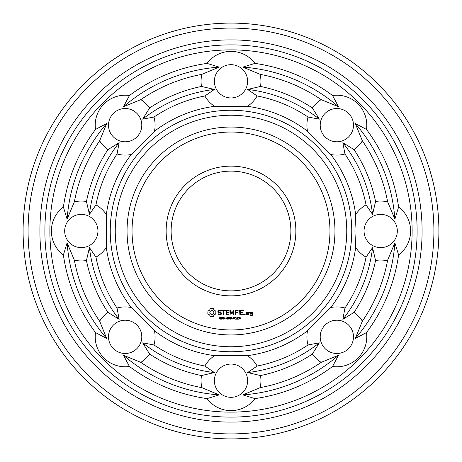 <?xml version="1.0" encoding="UTF-8"?>
<svg xmlns="http://www.w3.org/2000/svg" width="462" height="462" viewBox="0 0 462 462"><rect width="100%" height="100%" fill="white"/><g stroke="black" fill="none" stroke-linecap="round" stroke-linejoin="round"><path stroke-width="0.35" stroke-dasharray="2.31 1.73" d="M334.95 231A103.95 103.95 0 0 1 179.025 321.021A103.95 103.95 0 0 1 179.025 140.979A103.95 103.95 0 0 1 334.95 231M397.32 231A16.632 16.632 0 0 1 372.372 245.403A16.632 16.632 0 0 1 372.372 216.597A16.632 16.632 0 0 1 397.32 231M348.608 348.608A16.632 16.632 0 0 1 320.778 341.152A16.632 16.632 0 0 1 341.152 320.778A16.632 16.632 0 0 1 348.608 348.608M231 397.32A16.632 16.632 0 0 1 216.597 372.372A16.632 16.632 0 0 1 245.403 372.372A16.632 16.632 0 0 1 231 397.32M113.392 348.608A16.632 16.632 0 0 1 120.848 320.778A16.632 16.632 0 0 1 141.222 341.152A16.632 16.632 0 0 1 113.392 348.608M64.68 231A16.632 16.632 0 0 1 89.628 216.597A16.632 16.632 0 0 1 89.628 245.403A16.632 16.632 0 0 1 64.68 231M113.392 113.392A16.632 16.632 0 0 1 141.222 120.848A16.632 16.632 0 0 1 120.848 141.222A16.632 16.632 0 0 1 113.392 113.392M231 64.68A16.632 16.632 0 0 1 245.403 89.628A16.632 16.632 0 0 1 216.597 89.628A16.632 16.632 0 0 1 231 64.68M348.608 113.392A16.632 16.632 0 0 1 341.152 141.222A16.632 16.632 0 0 1 320.778 120.848A16.632 16.632 0 0 1 348.608 113.392M211.082 308.466L210.383 308.668L209.517 310.193L207.992 311.053L207.79 313.265L207.992 313.993L209.517 314.859L210.383 316.378L212.595 316.58L213.317 316.378L214.183 314.859L215.702 313.993L215.904 311.781L215.702 311.053L214.183 310.193L213.317 308.668L211.082 308.466M218.988 310.245L217.92 310.874L217.92 312.202L220.784 313.213L220.784 313.912L219.213 314.31L218.399 313.837L218.145 314.276L220.241 314.807L221.292 314.2L221.292 312.861L218.428 311.844L218.428 311.157L219.999 310.759L220.813 311.226L221.067 310.793L220.126 310.245L218.988 310.245M221.159 318.555L220.68 319.138L219.548 319.023L219.548 318.676L220.322 318.953L220.865 318.595L219.693 317.989L219.779 317.186L221.073 317.163L221.073 317.492L220.339 317.255L219.848 317.59L221.159 318.555M222.967 317.694L222.528 318.318L221.881 318.37L221.604 319.15L221.604 317.059L222.719 317.192L222.967 317.694M221.72 310.499L223.238 310.753L223.493 314.807L223.741 310.753L225.254 310.499L221.72 310.499M228.702 310.245L225.93 310.499L226.178 314.807L228.967 314.558L226.438 314.31L226.438 312.78L228.465 312.526L226.438 312.272L226.438 310.753L228.702 310.753L228.702 310.245M224.925 319.15L223.591 317.279L223.331 319.15L223.331 317.059L223.764 317.059L224.665 318.768L224.925 317.059L224.925 319.15M226.293 318.358L225.416 318.11L226.293 318.358M228.274 318.555L227.795 319.138L226.663 319.023L226.663 318.676L227.443 318.953L227.985 318.595L226.813 317.989L226.9 317.186L228.193 317.163L228.193 317.492L227.46 317.255L226.969 317.59L228.274 318.555M230.088 317.694L229.649 318.318L228.996 318.37L228.719 319.15L228.719 317.059L229.839 317.192L230.088 317.694M233.737 310.245L231.936 313.045L230.359 310.377L229.88 310.499L230.134 314.807L230.388 311.428L231.936 313.796L233.489 311.423L233.489 314.541L233.997 314.541L233.737 310.245M238.08 310.499L235.043 310.499L235.297 314.807L235.545 312.78L237.572 312.526L235.545 312.277L235.545 310.753L238.08 310.499M232.178 319.15L231.121 318.318L230.729 318.318L230.451 319.15L230.451 317.059L231.757 317.354L231.393 318.237L232.178 319.15M233.125 318.358L232.247 318.11L233.125 318.358M234.973 318.104L234.8 318.93L233.703 318.924L233.703 317.284L234.8 317.29L234.973 318.104M236.683 319.15L235.556 319.15L235.99 318.936L235.99 317.544L235.556 317.354L236.042 317.059L236.261 318.936L236.683 319.15M238.629 319.15L237.214 319.15L238.253 317.602L237.266 317.151L238.357 317.175L238.421 318.012L237.508 318.913L238.629 319.15M239.38 310.51L238.871 310.51L239.125 314.807L239.38 310.51M243.509 310.499L240.471 310.499L240.719 314.807L243.509 314.558L240.973 314.31L240.973 312.78L243 312.526L240.973 312.272L240.973 310.753L243.509 310.499M244.947 314.085L244.947 314.674L244.358 314.674L244.358 314.085L244.947 314.085M247.58 314.807L247.828 312.514L246.09 312.272L245.842 314.558L247.58 314.807M240.471 318.566L240.263 319.011L239.189 319.017L239.235 317.175L240.228 317.169L240.067 318.047L240.471 318.566M248.793 312.514L248.285 312.514L248.539 314.807L248.793 313.536L249.601 312.82L249.902 313.161L250.277 312.826L249.803 312.272L248.793 312.861L248.793 312.514M252.264 312.272L250.525 312.514L250.525 313.773L252.009 314.021L252.009 315.009L250.525 314.807L250.774 315.506L252.512 315.257L252.264 312.272M398.608 207.016A29.938 29.938 0 0 1 398.608 254.984A169.311 169.311 0 0 1 366.476 332.559A29.938 29.938 0 0 1 332.559 366.476A169.311 169.311 0 0 1 254.984 398.608A29.938 29.938 0 0 1 207.016 398.608A169.311 169.311 0 0 1 129.441 366.476A29.938 29.938 0 0 1 95.524 332.559A169.311 169.311 0 0 1 63.392 254.984A29.938 29.938 0 0 1 63.392 207.016A169.311 169.311 0 0 1 95.524 129.441A29.938 29.938 0 0 1 129.441 95.524A169.311 169.311 0 0 1 207.016 63.392A29.938 29.938 0 0 1 254.984 63.392A169.311 169.311 0 0 1 332.559 95.524A29.938 29.938 0 0 1 366.476 129.441A169.311 169.311 0 0 1 398.608 207.016L394.894 219.155L387.653 201.882A29.938 29.938 0 0 0 375.548 201.507L372.563 214.38L366.043 204.885A29.938 29.938 0 0 0 355.659 214.57L354.92 231L355.659 247.43A125.739 125.739 0 0 1 330.763 307.53A29.938 29.938 0 0 1 344.958 308.027L342.85 319.352L354.065 312.358A29.938 29.938 0 0 1 362.358 321.182L355.266 338.519L366.476 332.559M398.608 254.984L394.894 242.845L387.653 260.118A29.938 29.938 0 0 1 375.548 260.493L372.563 247.62L366.043 257.115A29.938 29.938 0 0 1 355.659 247.43M330.763 307.53L307.53 330.763A125.739 125.739 0 0 1 247.43 355.659A29.938 29.938 0 0 1 257.115 366.043L247.62 372.563L260.493 375.548A29.938 29.938 0 0 1 260.118 387.653L242.845 394.894L254.984 398.608M332.559 366.476L338.519 355.266L321.182 362.358A29.938 29.938 0 0 1 312.358 354.065L319.352 342.85L308.027 344.958A29.938 29.938 0 0 1 307.53 330.763M247.43 355.659L214.57 355.659A125.739 125.739 0 0 1 154.47 330.763A29.938 29.938 0 0 1 153.973 344.958L142.648 342.85L149.642 354.065A29.938 29.938 0 0 1 140.818 362.358L123.481 355.266L129.441 366.476M207.016 398.608L219.155 394.894L201.882 387.653A29.938 29.938 0 0 1 201.507 375.548L214.38 372.563L204.885 366.043A29.938 29.938 0 0 1 214.57 355.659M154.47 330.763L131.237 307.53A125.739 125.739 0 0 1 106.341 247.43A29.938 29.938 0 0 1 95.957 257.115L89.437 247.62L86.452 260.493A29.938 29.938 0 0 1 74.347 260.118L67.106 242.845L63.392 254.984M95.524 332.559L106.734 338.519L99.642 321.182A29.938 29.938 0 0 1 107.935 312.358L119.15 319.352L117.042 308.027A29.938 29.938 0 0 1 131.237 307.53M106.341 247.43L106.341 214.57A125.739 125.739 0 0 1 131.237 154.47A29.938 29.938 0 0 1 117.042 153.973L119.15 142.648L107.935 149.642A29.938 29.938 0 0 1 99.642 140.818L106.734 123.481L95.524 129.441M63.392 207.016L67.106 219.155L74.347 201.882A29.938 29.938 0 0 1 86.452 201.507L89.437 214.38L95.957 204.885A29.938 29.938 0 0 1 106.341 214.57M131.237 154.47L154.47 131.237A125.739 125.739 0 0 1 214.57 106.341A29.938 29.938 0 0 1 204.885 95.957L214.38 89.437L201.507 86.452A29.938 29.938 0 0 1 201.882 74.347L219.155 67.106L207.016 63.392M129.441 95.524L123.481 106.734L140.818 99.642A29.938 29.938 0 0 1 149.642 107.935L142.648 119.15L153.973 117.042A29.938 29.938 0 0 1 154.47 131.237M214.57 106.341L247.43 106.341A125.739 125.739 0 0 1 307.53 131.237A29.938 29.938 0 0 1 308.027 117.042L319.352 119.15L312.358 107.935A29.938 29.938 0 0 1 321.182 99.642L338.519 106.734L332.559 95.524M254.984 63.392L242.845 67.106L260.118 74.347A29.938 29.938 0 0 1 260.493 86.452L247.62 89.437L257.115 95.957A29.938 29.938 0 0 1 247.43 106.341M307.53 131.237L330.763 154.47A125.739 125.739 0 0 1 355.659 214.57M366.476 129.441L355.266 123.481L362.358 140.818A29.938 29.938 0 0 1 354.065 149.642L342.85 142.648L344.958 153.973A29.938 29.938 0 0 1 330.763 154.47M290.875 231A59.875 59.875 0 0 1 201.062 282.854A59.875 59.875 0 0 1 201.062 179.146A59.875 59.875 0 0 1 290.875 231M211.85 310.487L213.288 311.082L213.889 312.526L213.288 313.964L211.85 314.564L210.406 313.964L209.812 312.526L210.406 311.082L211.85 310.487M222.678 317.7L221.881 317.302L221.881 318.133L222.678 317.7M229.799 317.7L228.996 317.302L228.996 318.133L229.799 317.7M231.531 317.648L230.729 317.302L230.729 318.081L231.531 317.648M234.604 318.74L234.604 317.469L234.032 317.307L233.899 318.734L234.604 318.74M246.344 312.768L247.326 312.768L247.326 314.31L246.344 314.31L246.344 312.768M240.182 318.589L239.553 318.099L239.27 318.543L239.732 318.976L240.182 318.589M240.142 317.55L239.726 317.221L239.328 317.533L239.893 317.972L240.142 317.55M251.028 312.768L252.009 312.768L252.009 313.513L251.028 313.513L251.028 312.768M412.121 231A181.121 181.121 0 0 1 140.436 387.855A181.121 181.121 0 0 1 140.436 74.145A181.121 181.121 0 0 1 412.121 231M355.266 123.481A164.322 164.322 0 0 1 394.894 219.155M362.358 140.818A159.332 159.332 0 0 1 387.653 201.882M354.065 149.642A147.528 147.528 0 0 1 375.548 201.507M342.85 142.648A142.539 142.539 0 0 1 372.563 214.38M344.958 153.973A137.549 137.549 0 0 1 366.043 204.885M351.749 231A120.749 120.749 0 0 1 170.628 335.574A120.749 120.749 0 0 1 170.628 126.426A120.749 120.749 0 0 1 351.749 231M366.043 257.115A137.549 137.549 0 0 1 344.958 308.027M372.563 247.62A142.539 142.539 0 0 1 342.85 319.352M375.548 260.493A147.528 147.528 0 0 1 354.065 312.358M387.653 260.118A159.332 159.332 0 0 1 362.358 321.182M394.894 242.845A164.322 164.322 0 0 1 355.266 338.519M308.027 344.958A137.549 137.549 0 0 1 257.115 366.043M319.352 342.85A142.539 142.539 0 0 1 247.62 372.563M312.358 354.065A147.528 147.528 0 0 1 260.493 375.548M321.182 362.358A159.332 159.332 0 0 1 260.118 387.653M338.519 355.266A164.322 164.322 0 0 1 242.845 394.894M204.885 366.043A137.549 137.549 0 0 1 153.973 344.958M214.38 372.563A142.539 142.539 0 0 1 142.648 342.85M201.507 375.548A147.528 147.528 0 0 1 149.642 354.065M201.882 387.653A159.332 159.332 0 0 1 140.818 362.358M219.155 394.894A164.322 164.322 0 0 1 123.481 355.266M117.042 308.027A137.549 137.549 0 0 1 95.957 257.115M119.15 319.352A142.539 142.539 0 0 1 89.437 247.62M107.935 312.358A147.528 147.528 0 0 1 86.452 260.493M99.642 321.182A159.332 159.332 0 0 1 74.347 260.118M106.734 338.519A164.322 164.322 0 0 1 67.106 242.845M95.957 204.885A137.549 137.549 0 0 1 117.042 153.973M89.437 214.38A142.539 142.539 0 0 1 119.15 142.648M86.452 201.507A147.528 147.528 0 0 1 107.935 149.642M74.347 201.882A159.332 159.332 0 0 1 99.642 140.818M67.106 219.155A164.322 164.322 0 0 1 106.734 123.481M153.973 117.042A137.549 137.549 0 0 1 204.885 95.957M142.648 119.15A142.539 142.539 0 0 1 214.38 89.437M149.642 107.935A147.528 147.528 0 0 1 201.507 86.452M140.818 99.642A159.332 159.332 0 0 1 201.882 74.347M123.481 106.734A164.322 164.322 0 0 1 219.155 67.106M257.115 95.957A137.549 137.549 0 0 1 308.027 117.042M247.62 89.437A142.539 142.539 0 0 1 319.352 119.15M260.493 86.452A147.528 147.528 0 0 1 312.358 107.935M260.118 74.347A159.332 159.332 0 0 1 321.182 99.642M242.845 67.106A164.322 164.322 0 0 1 338.519 106.734M295.865 231A64.865 64.865 0 0 1 198.568 287.173A64.865 64.865 0 0 1 198.568 174.827A64.865 64.865 0 0 1 295.865 231M417.111 231A186.111 186.111 0 0 1 137.942 392.18A186.111 186.111 0 0 1 137.942 69.82A186.111 186.111 0 0 1 417.111 231M346.76 231A115.76 115.76 0 0 1 173.123 331.248A115.76 115.76 0 0 1 173.123 130.752A115.76 115.76 0 0 1 346.76 231M422.101 231A191.101 191.101 0 0 1 135.447 396.5A191.101 191.101 0 0 1 135.447 65.5A191.101 191.101 0 0 1 422.101 231M438.9 231A207.9 207.9 0 0 1 127.05 411.047A207.9 207.9 0 0 1 127.05 50.953A207.9 207.9 0 0 1 438.9 231M433.91 231A202.91 202.91 0 0 1 129.545 406.727A202.91 202.91 0 0 1 129.545 55.273A202.91 202.91 0 0 1 433.91 231"/><path stroke-width="0.69" d="M346.76 231A115.76 115.76 0 0 1 173.123 331.248A115.76 115.76 0 0 1 173.123 130.752A115.76 115.76 0 0 1 346.76 231M351.749 231A120.749 120.749 0 0 1 170.628 335.574A120.749 120.749 0 0 1 170.628 126.426A120.749 120.749 0 0 1 351.749 231M334.95 231A103.95 103.95 0 0 1 179.025 321.021A103.95 103.95 0 0 1 179.025 140.979A103.95 103.95 0 0 1 334.95 231M354.92 231L355.659 247.43A125.739 125.739 0 0 1 330.763 307.53L307.53 330.763A125.739 125.739 0 0 1 247.43 355.659L214.57 355.659A125.739 125.739 0 0 1 154.47 330.763L131.237 307.53A125.739 125.739 0 0 1 106.341 247.43L106.341 214.57A125.739 125.739 0 0 1 131.237 154.47L154.47 131.237A125.739 125.739 0 0 1 214.57 106.341L247.43 106.341A125.739 125.739 0 0 1 307.53 131.237L330.763 154.47A125.739 125.739 0 0 1 355.659 214.57L354.92 231M329.96 231A98.96 98.96 0 0 1 181.52 316.701A98.96 98.96 0 0 1 181.52 145.299A98.96 98.96 0 0 1 329.96 231M366.476 332.559A29.938 29.938 0 0 1 332.559 366.476A169.311 169.311 0 0 1 254.984 398.608A29.938 29.938 0 0 1 207.016 398.608A169.311 169.311 0 0 1 129.441 366.476A29.938 29.938 0 0 1 95.524 332.559A169.311 169.311 0 0 1 63.392 254.984A29.938 29.938 0 0 1 63.392 207.016A169.311 169.311 0 0 1 95.524 129.441A29.938 29.938 0 0 1 129.441 95.524A169.311 169.311 0 0 1 207.016 63.392A29.938 29.938 0 0 1 254.984 63.392A169.311 169.311 0 0 1 332.559 95.524A29.938 29.938 0 0 1 366.476 129.441A169.311 169.311 0 0 1 398.608 207.016A29.938 29.938 0 0 1 398.608 254.984A169.311 169.311 0 0 1 366.476 332.559L355.266 338.519L362.358 321.182A29.938 29.938 0 0 0 354.065 312.358L342.85 319.352L344.958 308.027A137.549 137.549 0 0 0 366.043 257.115A29.938 29.938 0 0 1 355.659 247.43M366.043 257.115L372.563 247.62L375.548 260.493A29.938 29.938 0 0 0 387.653 260.118L394.894 242.845L398.608 254.984M355.659 214.57A29.938 29.938 0 0 1 366.043 204.885L372.563 214.38L375.548 201.507A29.938 29.938 0 0 1 387.653 201.882L394.894 219.155L398.608 207.016M397.32 231A16.632 16.632 0 0 1 372.372 245.403A16.632 16.632 0 0 1 372.372 216.597A16.632 16.632 0 0 1 397.32 231M330.763 307.53A29.938 29.938 0 0 1 344.958 308.027M307.53 330.763A29.938 29.938 0 0 0 308.027 344.958L319.352 342.85L312.358 354.065A29.938 29.938 0 0 0 321.182 362.358L338.519 355.266L332.559 366.476M348.608 348.608A16.632 16.632 0 0 1 320.778 341.152A16.632 16.632 0 0 1 341.152 320.778A16.632 16.632 0 0 1 348.608 348.608M308.027 344.958A137.549 137.549 0 0 1 257.115 366.043L247.62 372.563L260.493 375.548A29.938 29.938 0 0 1 260.118 387.653L242.845 394.894L254.984 398.608M247.43 355.659A29.938 29.938 0 0 1 257.115 366.043M214.57 355.659A29.938 29.938 0 0 0 204.885 366.043L214.38 372.563L201.507 375.548A29.938 29.938 0 0 0 201.882 387.653L219.155 394.894L207.016 398.608M231 397.32A16.632 16.632 0 0 1 216.597 372.372A16.632 16.632 0 0 1 245.403 372.372A16.632 16.632 0 0 1 231 397.32M204.885 366.043A137.549 137.549 0 0 1 153.973 344.958L142.648 342.85L149.642 354.065A29.938 29.938 0 0 1 140.818 362.358L123.481 355.266L129.441 366.476M154.47 330.763A29.938 29.938 0 0 1 153.973 344.958M131.237 307.53A29.938 29.938 0 0 0 117.042 308.027L119.15 319.352L107.935 312.358A29.938 29.938 0 0 0 99.642 321.182L106.734 338.519L95.524 332.559M113.392 348.608A16.632 16.632 0 0 1 120.848 320.778A16.632 16.632 0 0 1 141.222 341.152A16.632 16.632 0 0 1 113.392 348.608M117.042 308.027A137.549 137.549 0 0 1 95.957 257.115L89.437 247.62L86.452 260.493A29.938 29.938 0 0 1 74.347 260.118L67.106 242.845L63.392 254.984M106.341 247.43A29.938 29.938 0 0 1 95.957 257.115M106.341 214.57A29.938 29.938 0 0 0 95.957 204.885L89.437 214.38L86.452 201.507A29.938 29.938 0 0 0 74.347 201.882L67.106 219.155L63.392 207.016M64.68 231A16.632 16.632 0 0 1 89.628 216.597A16.632 16.632 0 0 1 89.628 245.403A16.632 16.632 0 0 1 64.68 231M95.957 204.885A137.549 137.549 0 0 1 117.042 153.973L119.15 142.648L107.935 149.642A29.938 29.938 0 0 1 99.642 140.818L106.734 123.481L95.524 129.441M131.237 154.47A29.938 29.938 0 0 1 117.042 153.973M154.47 131.237A29.938 29.938 0 0 0 153.973 117.042L142.648 119.15L149.642 107.935A29.938 29.938 0 0 0 140.818 99.642L123.481 106.734L129.441 95.524M113.392 113.392A16.632 16.632 0 0 1 141.222 120.848A16.632 16.632 0 0 1 120.848 141.222A16.632 16.632 0 0 1 113.392 113.392M153.973 117.042A137.549 137.549 0 0 1 204.885 95.957L214.38 89.437L201.507 86.452A29.938 29.938 0 0 1 201.882 74.347L219.155 67.106L207.016 63.392M214.57 106.341A29.938 29.938 0 0 1 204.885 95.957M247.43 106.341A29.938 29.938 0 0 0 257.115 95.957L247.62 89.437L260.493 86.452A29.938 29.938 0 0 0 260.118 74.347L242.845 67.106L254.984 63.392M231 64.68A16.632 16.632 0 0 1 245.403 89.628A16.632 16.632 0 0 1 216.597 89.628A16.632 16.632 0 0 1 231 64.68M257.115 95.957A137.549 137.549 0 0 1 308.027 117.042L319.352 119.15L312.358 107.935A29.938 29.938 0 0 1 321.182 99.642L338.519 106.734L332.559 95.524M307.53 131.237A29.938 29.938 0 0 1 308.027 117.042M330.763 154.47A29.938 29.938 0 0 0 344.958 153.973L342.85 142.648L354.065 149.642A29.938 29.938 0 0 0 362.358 140.818L355.266 123.481L366.476 129.441M348.608 113.392A16.632 16.632 0 0 1 341.152 141.222A16.632 16.632 0 0 1 320.778 120.848A16.632 16.632 0 0 1 348.608 113.392M344.958 153.973A137.549 137.549 0 0 1 366.043 204.885M295.865 231A64.865 64.865 0 0 1 198.568 287.173A64.865 64.865 0 0 1 198.568 174.827A64.865 64.865 0 0 1 295.865 231M211.082 308.466L210.383 308.668L209.517 310.193L207.992 311.053L207.79 313.265L207.992 313.993L209.517 314.859L210.383 316.378L212.595 316.58L213.317 316.378L214.183 314.859L215.702 313.993L215.904 311.781L215.702 311.053L214.183 310.193L213.317 308.668L211.082 308.466M218.988 310.245L217.92 310.874L217.92 312.202L220.784 313.213L220.784 313.912L219.213 314.31L218.399 313.837L218.145 314.276L220.241 314.807L221.292 314.2L221.292 312.861L218.428 311.844L218.428 311.157L219.999 310.759L220.813 311.226L221.067 310.793L220.126 310.245L218.988 310.245M221.159 318.555L220.68 319.138L219.548 319.023L219.548 318.676L220.322 318.953L220.865 318.595L219.693 317.989L219.779 317.186L221.073 317.163L221.073 317.492L220.339 317.255L219.848 317.59L221.159 318.555M222.967 317.694L222.528 318.318L221.881 318.37L221.604 319.15L221.604 317.059L222.719 317.192L222.967 317.694M221.72 310.499L223.238 310.753L223.493 314.807L223.741 310.753L225.254 310.499L221.72 310.499M228.702 310.245L225.93 310.499L226.178 314.807L228.967 314.558L226.438 314.31L226.438 312.78L228.465 312.526L226.438 312.272L226.438 310.753L228.702 310.753L228.702 310.245M224.925 319.15L223.591 317.279L223.331 319.15L223.331 317.059L223.764 317.059L224.665 318.768L224.925 317.059L224.925 319.15M226.293 318.358L225.416 318.11L226.293 318.358M228.274 318.555L227.795 319.138L226.663 319.023L226.663 318.676L227.443 318.953L227.985 318.595L226.813 317.989L226.9 317.186L228.193 317.163L228.193 317.492L227.46 317.255L226.969 317.59L228.274 318.555M230.088 317.694L229.649 318.318L228.996 318.37L228.719 319.15L228.719 317.059L229.839 317.192L230.088 317.694M233.737 310.245L231.936 313.045L230.359 310.377L229.88 310.499L230.134 314.807L230.388 311.428L231.936 313.796L233.489 311.423L233.489 314.541L233.997 314.541L233.737 310.245M238.08 310.499L235.043 310.499L235.297 314.807L235.545 312.78L237.572 312.526L235.545 312.277L235.545 310.753L238.08 310.499M232.178 319.15L231.121 318.318L230.729 318.318L230.451 319.15L230.451 317.059L231.757 317.354L231.393 318.237L232.178 319.15M233.125 318.358L232.247 318.11L233.125 318.358M234.973 318.104L234.8 318.93L233.703 318.924L233.703 317.284L234.8 317.29L234.973 318.104M236.683 319.15L235.556 319.15L235.99 318.936L235.99 317.544L235.556 317.354L236.042 317.059L236.261 318.936L236.683 319.15M238.629 319.15L237.214 319.15L238.253 317.602L237.266 317.151L238.357 317.175L238.421 318.012L237.508 318.913L238.629 319.15M239.38 310.51L238.871 310.51L239.125 314.807L239.38 310.51M243.509 310.499L240.471 310.499L240.719 314.807L243.509 314.558L240.973 314.31L240.973 312.78L243 312.526L240.973 312.272L240.973 310.753L243.509 310.499M244.947 314.085L244.947 314.674L244.358 314.674L244.358 314.085L244.947 314.085M247.58 314.807L247.828 312.514L246.09 312.272L245.842 314.558L247.58 314.807M240.471 318.566L240.263 319.011L239.189 319.017L239.235 317.175L240.228 317.169L240.067 318.047L240.471 318.566M248.793 312.514L248.285 312.514L248.539 314.807L248.793 313.536L249.601 312.82L249.902 313.161L250.277 312.826L249.803 312.272L248.793 312.861L248.793 312.514M252.264 312.272L250.525 312.514L250.525 313.773L252.009 314.021L252.009 315.009L250.525 314.807L250.774 315.506L252.512 315.257L252.264 312.272M412.121 231A181.121 181.121 0 0 1 140.436 387.855A181.121 181.121 0 0 1 140.436 74.145A181.121 181.121 0 0 1 412.121 231M394.894 242.845A164.322 164.322 0 0 1 355.266 338.519M387.653 260.118A159.332 159.332 0 0 1 362.358 321.182M375.548 260.493A147.528 147.528 0 0 1 354.065 312.358M372.563 247.62A142.539 142.539 0 0 1 342.85 319.352M342.85 142.648A142.539 142.539 0 0 1 372.563 214.38M354.065 149.642A147.528 147.528 0 0 1 375.548 201.507M362.358 140.818A159.332 159.332 0 0 1 387.653 201.882M355.266 123.481A164.322 164.322 0 0 1 394.894 219.155M338.519 355.266A164.322 164.322 0 0 1 242.845 394.894M321.182 362.358A159.332 159.332 0 0 1 260.118 387.653M312.358 354.065A147.528 147.528 0 0 1 260.493 375.548M319.352 342.85A142.539 142.539 0 0 1 247.62 372.563M219.155 394.894A164.322 164.322 0 0 1 123.481 355.266M201.882 387.653A159.332 159.332 0 0 1 140.818 362.358M201.507 375.548A147.528 147.528 0 0 1 149.642 354.065M214.38 372.563A142.539 142.539 0 0 1 142.648 342.85M106.734 338.519A164.322 164.322 0 0 1 67.106 242.845M99.642 321.182A159.332 159.332 0 0 1 74.347 260.118M107.935 312.358A147.528 147.528 0 0 1 86.452 260.493M119.15 319.352A142.539 142.539 0 0 1 89.437 247.62M67.106 219.155A164.322 164.322 0 0 1 106.734 123.481M74.347 201.882A159.332 159.332 0 0 1 99.642 140.818M86.452 201.507A147.528 147.528 0 0 1 107.935 149.642M89.437 214.38A142.539 142.539 0 0 1 119.15 142.648M123.481 106.734A164.322 164.322 0 0 1 219.155 67.106M140.818 99.642A159.332 159.332 0 0 1 201.882 74.347M149.642 107.935A147.528 147.528 0 0 1 201.507 86.452M142.648 119.15A142.539 142.539 0 0 1 214.38 89.437M242.845 67.106A164.322 164.322 0 0 1 338.519 106.734M260.118 74.347A159.332 159.332 0 0 1 321.182 99.642M260.493 86.452A147.528 147.528 0 0 1 312.358 107.935M247.62 89.437A142.539 142.539 0 0 1 319.352 119.15M290.875 231A59.875 59.875 0 0 1 201.062 282.854A59.875 59.875 0 0 1 201.062 179.146A59.875 59.875 0 0 1 290.875 231M417.111 231A186.111 186.111 0 0 1 137.942 392.18A186.111 186.111 0 0 1 137.942 69.82A186.111 186.111 0 0 1 417.111 231M422.101 231A191.101 191.101 0 0 1 135.447 396.5A191.101 191.101 0 0 1 135.447 65.5A191.101 191.101 0 0 1 422.101 231M211.85 310.487L213.288 311.082L213.889 312.526L213.288 313.964L211.85 314.564L210.406 313.964L209.812 312.526L210.406 311.082L211.85 310.487M222.678 317.7L221.881 317.302L221.881 318.133L222.678 317.7M229.799 317.7L228.996 317.302L228.996 318.133L229.799 317.7M231.531 317.648L230.729 317.302L230.729 318.081L231.531 317.648M234.604 318.74L234.604 317.469L234.032 317.307L233.899 318.734L234.604 318.74M246.344 312.768L247.326 312.768L247.326 314.31L246.344 314.31L246.344 312.768M240.182 318.589L239.553 318.099L239.27 318.543L239.732 318.976L240.182 318.589M240.142 317.55L239.726 317.221L239.328 317.533L239.893 317.972L240.142 317.55M251.028 312.768L252.009 312.768L252.009 313.513L251.028 313.513L251.028 312.768M433.91 231A202.91 202.91 0 0 1 129.545 406.727A202.91 202.91 0 0 1 129.545 55.273A202.91 202.91 0 0 1 433.91 231M438.9 231A207.9 207.9 0 0 1 127.05 411.047A207.9 207.9 0 0 1 127.05 50.953A207.9 207.9 0 0 1 438.9 231"/></g></svg>
